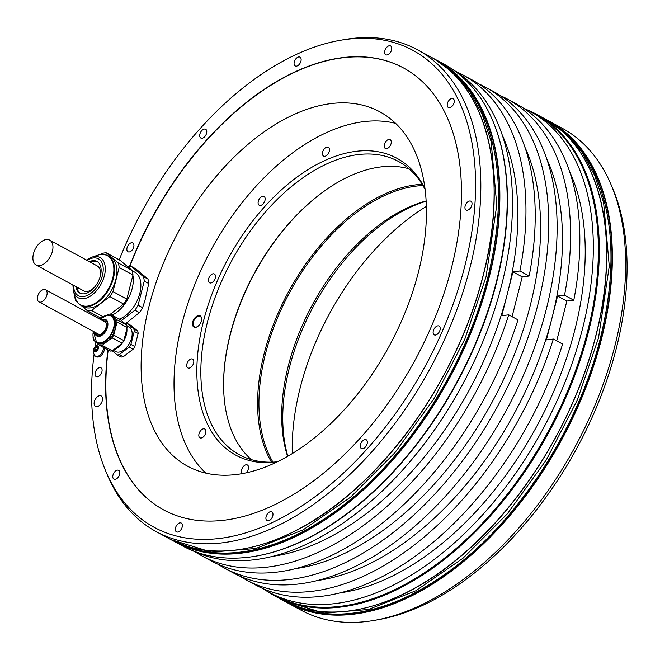 <?xml version="1.0" encoding="UTF-8"?>
<svg xmlns="http://www.w3.org/2000/svg" width="660" height="660" viewBox="0 0 660 660"><rect width="100%" height="100%" fill="white"/><g stroke="black" fill="none" stroke-linecap="round" stroke-linejoin="round"><path stroke-width="0.99" d="M119.32 354.635L129.195 347.094A17.036 10.139 -61.5 0 0 130.911 344.413L134.83 346.541A17.036 10.139 -61.5 0 1 133.114 349.214L123.238 356.763A17.036 10.139 -61.5 0 1 121.102 357.027L117.191 354.899A17.036 10.139 -61.5 0 0 119.32 354.635L123.238 356.763M147.98 279.089L135.902 268.909L131.389 266.459L143.468 276.647L147.98 279.089A31.457 18.711 -61.5 0 1 148.756 283.544L144.952 300.506L142.609 307.659L138.097 305.217A31.457 18.711 118.5 0 1 134.929 310.159L121.341 320.546M108.19 350.023A251.427 149.556 -61.5 0 0 163.795 509.99M403.507 67.955A251.427 149.556 -61.5 0 0 129.764 266.541M125.746 323.557L139.441 312.601A31.457 18.711 -61.5 0 0 142.609 307.659M134.83 346.541L138.155 333.481A17.036 10.139 -61.5 0 0 137.742 331.064L133.823 328.944L127.281 323.425A17.036 10.139 -61.5 0 0 125.144 323.689L125.103 323.722M127.281 323.425L131.191 325.545L137.742 331.064M236.511 474.49A201.581 119.905 -61.5 0 0 406.222 309.721A201.581 119.905 -61.5 0 0 379.871 111.837A201.581 119.905 -61.5 0 0 331.048 103.587A201.581 119.905 -61.5 0 0 161.329 268.356A201.581 119.905 -61.5 0 0 187.679 466.249A201.581 119.905 -61.5 0 0 236.511 474.49M426.335 206.398A201.581 119.905 -61.5 0 0 292.281 453.602M611.069 184.643L612.637 188.323A271.318 161.386 118.5 0 1 616.217 348.719A271.318 161.386 118.5 0 1 378.757 619.608L374.822 620.301A274.065 163.02 -61.5 0 0 614.683 346.665A274.065 163.02 -61.5 0 0 611.069 184.643A274.065 163.02 -61.5 0 0 562.369 128.345L549.07 121.135A274.065 163.02 118.5 0 1 601.384 339.454A274.065 163.02 118.5 0 1 287.768 602.976A274.065 163.02 118.5 0 1 286.358 602.192L301.075 610.195A274.065 163.02 -61.5 0 0 374.822 620.301M496.221 282.422A274.065 163.02 -61.5 0 0 492.608 120.4A274.065 163.02 -61.5 0 0 443.908 64.102L436.573 60.126A274.065 163.02 118.5 0 1 488.887 278.446A274.065 163.02 118.5 0 1 175.271 541.976A274.065 163.02 118.5 0 1 173.861 541.192L182.606 545.952A274.065 163.02 -61.5 0 0 256.352 556.058A274.065 163.02 -61.5 0 0 496.221 282.422M265.832 590.444A274.065 163.02 -61.5 0 0 274.717 595.897A274.065 163.02 -61.5 0 0 588.324 332.376A274.065 163.02 -61.5 0 0 536.011 114.048A274.065 163.02 -61.5 0 0 526.597 109.585M94.091 354.387A271.318 161.386 -61.5 0 0 93.266 361.35A271.318 161.386 -61.5 0 0 105.98 471.677L107.547 475.357A274.065 163.02 -61.5 0 0 156.247 531.655A274.065 163.02 -61.5 0 0 469.854 268.133A274.065 163.02 -61.5 0 0 417.541 49.805A274.065 163.02 -61.5 0 0 343.794 39.699L339.859 40.392A271.318 161.386 -61.5 0 0 119.204 259.85M256.352 556.058L257.037 555.934A273.587 162.739 -61.5 0 0 496.485 282.777A273.587 162.739 118.5 0 0 492.871 121.036L492.608 120.4M239.976 576.172A273.587 162.739 -61.5 0 0 246.568 580.09L255.833 585.115A273.587 162.739 118.5 0 0 562.617 344.058L553.352 339.042L546.414 339.892L557.584 296.043L564.531 295.185A273.587 162.739 -61.5 0 0 507.416 99.082A273.587 162.739 -61.5 0 0 500.528 95.7M246.568 580.09A273.587 162.739 -61.5 0 0 553.352 339.042M507.416 99.082L516.673 104.107A273.587 162.739 118.5 0 1 573.796 300.209L564.531 295.185M195.352 551.974A273.587 162.739 -61.5 0 0 201.944 555.893L211.208 560.917A273.587 162.739 118.5 0 0 517.985 319.861L508.728 314.837L501.781 315.695L507.367 293.766A262.152 155.933 118.5 0 0 502.103 134.706M462.784 74.885L472.048 79.909A273.587 162.739 118.5 0 1 529.163 276.012L519.898 270.988A273.587 162.739 -61.5 0 0 462.784 74.885A273.587 162.739 -61.5 0 0 455.903 71.494M201.944 555.893A273.587 162.739 -61.5 0 0 508.728 314.837M192.027 550.415A273.587 162.739 -61.5 0 0 501.534 285.524A273.587 162.739 -61.5 0 0 452.785 69.556M530.145 111.416L535.202 114.155A273.587 162.739 118.5 0 1 587.425 332.096A273.587 162.739 -61.5 0 1 274.354 595.163L269.305 592.424A273.587 162.739 -61.5 0 0 582.367 329.356A273.587 162.739 -61.5 0 0 530.145 111.416A273.587 162.739 -61.5 0 0 523.264 108.025M218.089 564.3A273.587 162.739 -61.5 0 0 224.68 568.219L233.096 572.789A273.587 162.739 -61.5 0 0 546.166 309.721A273.587 162.739 -61.5 0 0 493.936 91.781L485.521 87.211A273.587 162.739 -61.5 0 0 478.64 83.828M224.68 568.219A273.587 162.739 -61.5 0 0 537.743 305.159A273.587 162.739 -61.5 0 0 485.521 87.211M573.796 300.209L566.849 301.067L556.71 340.857M546.727 158.911A262.152 155.933 118.5 0 1 551.999 317.971A262.152 155.933 -61.5 0 1 318.153 580.412M566.849 301.067L557.584 296.043M296.257 568.54A262.152 155.933 -61.5 0 0 530.104 306.1A262.152 155.933 118.5 0 0 524.832 147.04M262.713 588.505A273.587 162.739 -61.5 0 0 269.305 592.424M519.898 270.988L512.96 271.846L507.367 293.766A262.152 155.933 -61.5 0 1 273.529 556.207M529.163 276.012L522.225 276.87L512.077 316.66M512.96 271.846L522.225 276.87M340.89 592.738A262.152 155.933 -61.5 0 0 574.736 330.297A262.152 155.933 118.5 0 0 569.464 171.237M100.741 318.054A271.318 161.386 -61.5 0 0 100.617 318.557M95.89 342.152A271.318 161.386 -61.5 0 0 95.197 346.549M105.98 471.677A271.318 161.386 -61.5 0 0 425.395 365.838A271.318 161.386 -61.5 0 0 339.859 40.392M202.075 138.262A5.008 2.978 -61.5 0 0 206.283 134.17A5.008 2.978 -61.5 0 0 205.631 129.253A5.008 2.978 -61.5 0 0 204.418 129.055A5.008 2.978 -61.5 0 0 200.203 133.138A5.008 2.978 -61.5 0 0 200.863 138.055A5.008 2.978 -61.5 0 0 202.075 138.262M296.439 66.148A5.008 2.978 -61.5 0 0 300.647 62.056A5.008 2.978 -61.5 0 0 299.995 57.148A5.008 2.978 -61.5 0 0 298.782 56.941A5.008 2.978 -61.5 0 0 294.566 61.033A5.008 2.978 -61.5 0 0 295.226 65.942A5.008 2.978 -61.5 0 0 296.439 66.148M387.024 54.962A5.008 2.978 -61.5 0 0 391.24 50.869A5.008 2.978 -61.5 0 0 390.588 45.953A5.008 2.978 -61.5 0 0 389.375 45.746A5.008 2.978 -61.5 0 0 385.159 49.838A5.008 2.978 -61.5 0 0 385.811 54.755A5.008 2.978 -61.5 0 0 387.024 54.962M449.567 107.687A5.008 2.978 -61.5 0 0 453.783 103.595A5.008 2.978 -61.5 0 0 453.131 98.686A5.008 2.978 -61.5 0 0 451.918 98.48A5.008 2.978 -61.5 0 0 447.703 102.572A5.008 2.978 -61.5 0 0 448.355 107.481A5.008 2.978 -61.5 0 0 449.567 107.687M467.305 210.21A5.008 2.978 -61.5 0 0 471.52 206.118A5.008 2.978 -61.5 0 0 470.869 201.201A5.008 2.978 -61.5 0 0 469.656 200.995A5.008 2.978 -61.5 0 0 465.44 205.087A5.008 2.978 -61.5 0 0 466.092 210.004A5.008 2.978 -61.5 0 0 467.305 210.21M435.484 335.049A5.008 2.978 -61.5 0 0 439.7 330.957A5.008 2.978 -61.5 0 0 439.048 326.04A5.008 2.978 -61.5 0 0 437.836 325.842A5.008 2.978 -61.5 0 0 433.62 329.926A5.008 2.978 -61.5 0 0 434.272 334.843A5.008 2.978 -61.5 0 0 435.484 335.049M362.629 448.759A5.008 2.978 -61.5 0 0 366.844 444.667A5.008 2.978 -61.5 0 0 366.193 439.75A5.008 2.978 -61.5 0 0 364.98 439.552A5.008 2.978 -61.5 0 0 360.764 443.635A5.008 2.978 -61.5 0 0 361.416 448.553A5.008 2.978 -61.5 0 0 362.629 448.759M268.265 520.872A5.008 2.978 -61.5 0 0 272.481 516.78A5.008 2.978 -61.5 0 0 271.829 511.863A5.008 2.978 -61.5 0 0 270.616 511.657A5.008 2.978 -61.5 0 0 266.401 515.749A5.008 2.978 -61.5 0 0 267.052 520.666A5.008 2.978 -61.5 0 0 268.265 520.872M177.68 532.059A5.008 2.978 -61.5 0 0 181.888 527.967A5.008 2.978 -61.5 0 0 181.236 523.058A5.008 2.978 -61.5 0 0 180.023 522.852A5.008 2.978 -61.5 0 0 175.807 526.944A5.008 2.978 -61.5 0 0 176.468 531.853A5.008 2.978 -61.5 0 0 177.68 532.059M115.137 479.333A5.008 2.978 -61.5 0 0 119.344 475.241A5.008 2.978 -61.5 0 0 118.693 470.324A5.008 2.978 -61.5 0 0 117.48 470.118A5.008 2.978 -61.5 0 0 113.264 474.21A5.008 2.978 -61.5 0 0 113.924 479.127A5.008 2.978 -61.5 0 0 115.137 479.333M97.4 376.81A5.008 2.978 -61.5 0 0 101.607 372.718A5.008 2.978 -61.5 0 0 100.955 367.81A5.008 2.978 -61.5 0 0 99.742 367.603A5.008 2.978 -61.5 0 0 95.527 371.695A5.008 2.978 -61.5 0 0 96.187 376.604A5.008 2.978 -61.5 0 0 97.4 376.81M96.921 406.651A5.956 3.547 -61.5 0 0 101.937 401.783A5.956 3.547 -61.5 0 0 101.153 395.934A5.956 3.547 -61.5 0 0 99.709 395.686A5.956 3.547 -61.5 0 0 94.694 400.562A5.956 3.547 -61.5 0 0 95.477 406.403A5.956 3.547 -61.5 0 0 96.921 406.651M129.22 251.971A5.008 2.978 -61.5 0 0 133.435 247.879A5.008 2.978 -61.5 0 0 132.775 242.962A5.008 2.978 -61.5 0 0 131.563 242.764A5.008 2.978 -61.5 0 0 127.355 246.848A5.008 2.978 -61.5 0 0 128.007 251.765A5.008 2.978 -61.5 0 0 129.22 251.971M129.451 266.574A251.427 149.556 118.5 0 1 403.384 67.881A251.427 149.556 118.5 0 1 414.991 360.195A251.427 149.556 118.5 0 1 163.672 509.924A251.427 149.556 118.5 0 1 107.935 349.882M104.486 348.01A6.674 3.968 118.5 0 1 98.208 357.027A6.674 3.968 118.5 0 1 96.591 356.755L95.551 356.194A6.674 3.968 118.5 0 1 94.702 355.418A7.136 7.136 0 0 1 98.621 344.413M148.756 283.544L144.243 281.102L138.097 305.217M139.441 312.601L134.929 310.159M143.468 276.647A31.457 18.711 118.5 0 1 144.243 281.102M128.106 266.797A31.457 18.711 118.5 0 1 131.389 266.459M119.311 319.102A26.573 15.807 -61.5 0 0 125.549 315.587A26.573 15.807 -61.5 0 0 140.167 291.835A26.573 15.807 -61.5 0 0 134.747 272.159L132.264 270.814M112.027 315.158A28.24 16.797 -61.5 0 0 132.957 275.756A28.24 16.797 -61.5 0 0 132.874 275.311M130.02 268.694A28.24 16.797 -61.5 0 0 126.786 265.939L126.695 265.889M132.19 270.526A31.457 18.711 118.5 0 1 132.957 274.981L119.146 267.49A31.457 18.711 -61.5 0 0 118.379 263.035L132.19 270.526L120.103 260.337L106.301 252.854L118.379 263.035M119.146 267.49L113 291.604L126.811 299.096A31.457 18.711 -61.5 0 1 123.643 304.037L110.319 314.226M126.811 299.096L132.957 274.981M113 291.604A31.457 18.711 118.5 0 1 109.832 296.546L123.643 304.037M109.832 296.546L91.608 310.48L103.1 316.709M101.029 318.211L87.673 310.967L81.081 305.415A28.24 16.797 118.5 0 1 77.764 302.544M91.608 310.48A31.457 18.711 118.5 0 1 87.673 310.967M77.707 302.56L75.587 300.778A31.457 18.711 118.5 0 1 75.108 298.625A31.457 18.711 118.5 0 1 74.828 296.406M106.301 252.854A31.457 18.711 118.5 0 0 102.358 253.341L100.807 254.521M83.523 306.735A28.24 16.797 -61.5 0 0 106.714 297.379A28.24 16.797 -61.5 0 0 116.622 266.904A28.24 16.797 -61.5 0 0 110.443 257.087L108.025 255.766A28.24 16.797 118.5 0 1 114.205 265.584A28.24 16.797 118.5 0 1 104.296 296.068A28.24 16.797 118.5 0 1 81.097 305.423L83.523 306.735M75.842 286.572A17.993 10.7 -61.5 0 0 75.883 286.811A17.993 10.7 -61.5 0 0 79.819 293.065A17.993 10.7 -61.5 0 0 94.594 287.108A17.993 10.7 -61.5 0 0 100.906 267.688A17.993 10.7 -61.5 0 0 96.971 261.434A17.993 10.7 -61.5 0 0 89.364 261.649M80.363 293.329A17.993 10.7 118.5 0 1 76.948 287.389A17.993 10.7 118.5 0 1 76.906 287.149M90.428 262.218A17.993 10.7 118.5 0 1 97.49 261.748M36.168 265.056A14.182 8.431 -61.5 0 0 39.6 265.642A14.182 8.431 -61.5 0 0 51.538 254.05A14.182 8.431 -61.5 0 0 49.681 240.124A14.182 8.431 -61.5 0 0 46.249 239.547A14.182 8.431 -61.5 0 0 34.312 251.138A14.182 8.431 -61.5 0 0 36.168 265.056L83.737 290.854A14.182 8.431 -61.5 0 0 87.178 291.439A14.182 8.431 -61.5 0 0 94.974 286.646M99.858 277.637A14.182 8.431 -61.5 0 0 97.259 265.93L49.681 240.124M103.447 347.449A6.674 3.968 118.5 0 1 97.168 356.466A6.674 3.968 118.5 0 1 95.551 356.194M97.721 347.366L96.343 346.624A1.171 0.693 -61.5 0 1 96.145 346.401L95.626 346.36A3.333 1.988 118.5 0 1 96.847 345.807A3.333 1.988 118.5 0 1 97.853 346.079A3.333 1.988 118.5 0 1 98.29 348.604A3.333 1.988 118.5 0 1 96.5 351.4A3.333 1.988 118.5 0 1 95.279 351.945A3.333 1.988 118.5 0 1 94.273 351.673L94.85 351.499A1.171 0.693 -61.5 0 1 95.782 351.137A1.171 0.693 -61.5 0 1 95.98 351.359L96.888 350.666A1.171 0.693 -61.5 0 1 97.796 349.239L97.911 348.538A1.171 0.693 118.5 0 1 97.68 349.297M96.343 346.624A1.171 0.693 -61.5 0 0 97.284 346.261L97.853 346.079L97.878 346.764A1.171 0.693 -61.5 0 0 97.993 348.01A1.171 0.693 -61.5 0 0 98.101 348.051L98.216 348.109M94.231 349.816L96.698 351.153A1.171 0.693 118.5 0 1 96.715 351.161L94.141 349.75A1.171 0.693 -61.5 0 1 94.248 350.988L94.273 351.673A3.333 1.988 118.5 0 1 93.835 349.156L94.331 348.513A1.171 0.693 -61.5 0 0 95.246 347.086L97.911 348.538M94.141 349.75A1.171 0.693 -61.5 0 0 94.025 349.709L93.835 349.156A3.333 1.988 118.5 0 1 95.626 346.36L95.246 347.086M97.119 349.899A1.171 0.693 118.5 0 1 97.003 349.957L96.55 351.054M138.155 333.481L134.236 331.353A17.036 10.139 -61.5 0 0 133.823 328.944M130.911 344.413L134.236 331.353M133.114 349.214L129.195 347.094M112.291 350.774L117.191 354.899M126.901 325.702L128.931 326.807A14.05 8.357 118.5 0 1 131.612 338.002A14.05 8.357 118.5 0 1 115.533 351.516L113.066 350.179M126.893 328.597A15.254 9.075 118.5 0 1 113.701 349.693M112.249 350.807A17.036 10.139 118.5 0 1 110.113 351.062L100.015 345.584A17.036 10.139 -61.5 0 0 102.143 345.32L112.018 337.78A17.036 10.139 -61.5 0 0 113.735 335.099L123.841 340.576A17.036 10.139 118.5 0 1 122.125 343.258L112.249 350.807L102.143 345.32M123.841 340.576L127.165 327.517L117.059 322.039A17.036 10.139 -61.5 0 0 116.647 319.621L110.105 314.111A17.044 10.139 -61.5 0 0 109.049 314.168A17.044 10.139 -61.5 0 0 107.968 314.375L106.854 315.224M110.105 314.111L120.202 319.588L126.745 325.108A17.036 10.139 118.5 0 1 127.165 327.517M117.059 322.039L113.735 335.099M93.167 337.202L93.052 337.656A17.036 10.139 -61.5 0 0 93.464 340.073L95.18 341.517M96.187 342.358L100.015 345.584M106.895 315.282A15.254 9.075 118.5 0 1 107.481 315.191A15.254 9.075 118.5 0 1 111.177 315.818L112.324 316.437A15.254 9.075 118.5 0 1 114.32 331.411A15.254 9.075 118.5 0 1 101.483 343.876A15.254 9.075 118.5 0 1 97.787 343.258L96.632 342.631A15.254 9.075 118.5 0 1 93.852 339.339M116.647 319.621L126.745 325.108M122.125 343.258L112.018 337.78M103.108 320.933A7.392 4.397 118.5 0 1 104.701 321.255A7.392 4.397 118.5 0 1 105.674 328.507A7.392 4.397 118.5 0 1 99.454 334.546A7.392 4.397 118.5 0 1 97.663 334.24A7.392 4.397 118.5 0 1 96.525 333.085M105.031 321.461A7.392 4.397 -61.5 0 0 103.785 321.296M97.193 333.448A7.392 4.397 -61.5 0 0 98.01 334.397M38.948 301.859A6.913 4.109 -61.5 0 0 40.623 302.14A6.913 4.109 -61.5 0 0 46.439 296.497A6.913 4.109 -61.5 0 0 45.532 289.707A6.913 4.109 -61.5 0 0 43.865 289.426A6.913 4.109 -61.5 0 0 38.041 295.078A6.913 4.109 -61.5 0 0 38.948 301.859L99.239 334.554A6.913 4.109 -61.5 0 0 99.256 334.562M105.839 322.41A6.913 4.109 -61.5 0 0 105.823 322.402L45.532 289.707M264.313 196.663A5.008 2.978 -61.5 0 0 264.016 196.465A5.008 2.978 -61.5 0 0 259.165 199.18A5.008 2.978 -61.5 0 0 258.943 205.054A5.008 2.978 -61.5 0 0 259.24 205.26A5.008 2.978 -61.5 0 0 264.091 202.546A5.008 2.978 -61.5 0 0 264.313 196.663M395.612 123.37A201.168 119.658 -61.5 0 0 182.069 323.301A201.168 119.658 -61.5 0 0 205.936 473.146M189.601 359.725A5.008 2.978 -61.5 0 0 186.854 364.204A5.008 2.978 -61.5 0 0 187.877 367.909A5.008 2.978 -61.5 0 0 190.913 367.29A5.008 2.978 -61.5 0 0 193.669 362.818A5.008 2.978 -61.5 0 0 192.646 359.106A5.008 2.978 -61.5 0 0 189.601 359.725M200.046 431.467A5.008 2.978 -61.5 0 0 199.963 437.811A5.008 2.978 -61.5 0 0 204.658 435.353A5.008 2.978 -61.5 0 0 204.74 429.008A5.008 2.978 -61.5 0 0 200.046 431.467M245.957 472.89A5.008 2.978 -61.5 0 0 248.333 468.946A5.008 2.978 -61.5 0 0 247.385 464.962A5.008 2.978 -61.5 0 0 241.651 469.771A5.008 2.978 -61.5 0 0 242.368 473.599M391.075 143.649A5.008 2.978 -61.5 0 0 390.118 139.664A5.008 2.978 -61.5 0 0 384.392 144.474A5.008 2.978 -61.5 0 0 385.349 148.467A5.008 2.978 -61.5 0 0 391.075 143.649M329.447 149.036A5.008 2.978 -61.5 0 0 328.35 147.295A5.008 2.978 -61.5 0 0 324.241 148.954A5.008 2.978 -61.5 0 0 322.484 154.357A5.008 2.978 -61.5 0 0 323.582 156.09A5.008 2.978 -61.5 0 0 327.69 154.44A5.008 2.978 -61.5 0 0 329.447 149.036M213.13 273.784A5.008 2.978 -61.5 0 0 208.915 277.876A5.008 2.978 -61.5 0 0 209.566 282.793A5.008 2.978 -61.5 0 0 210.779 282.991A5.008 2.978 -61.5 0 0 214.995 278.908A5.008 2.978 -61.5 0 0 214.343 273.991A5.008 2.978 -61.5 0 0 213.13 273.784M424.99 188.785A168.886 100.46 -61.5 0 0 310.86 167.863A168.886 100.46 -61.5 0 0 203.618 320.636A168.886 100.46 -61.5 0 0 276.779 462.082M195.533 327.368A6.435 3.828 118.5 0 1 192.745 321.981A6.435 3.828 118.5 0 1 198.553 315.529A6.435 3.828 118.5 0 1 201.597 318.995A6.435 3.828 118.5 0 1 197.464 326.609A6.435 3.828 118.5 0 1 195.533 327.368M197.62 326.502A5.956 3.547 118.5 0 1 195.979 327.112A5.956 3.547 118.5 0 1 194.535 326.873A5.956 3.547 118.5 0 1 193.76 321.024A5.956 3.547 118.5 0 1 198.775 316.156A5.956 3.547 118.5 0 1 200.219 316.396A5.956 3.547 118.5 0 1 201.589 319.184M425.065 189.37A166.823 99.231 -61.5 0 0 398.417 161.436A166.823 99.231 -61.5 0 0 358.009 154.605A166.823 99.231 -61.5 0 0 207.52 321.841A166.823 99.231 -61.5 0 0 239.365 454.732A166.823 99.231 -61.5 0 0 277.315 461.818M409.109 168.853A166.823 99.231 -61.5 0 0 380.746 166.939A166.823 99.231 118.5 0 0 330.569 186.763A166.823 99.231 118.5 0 0 223.583 384.054A166.823 99.231 118.5 0 0 251.41 459.64M223.583 384.417A167.78 99.8 118.5 0 1 330.875 186.565M422.177 184.33A167.78 99.8 -61.5 0 0 415.66 184.874A167.78 99.8 118.5 0 0 286.275 296.01A167.78 99.8 118.5 0 0 271.516 462.157M272.951 462.115A166.823 99.231 118.5 0 1 287.339 296.843A166.823 99.231 118.5 0 1 416.113 186.112A166.823 99.231 -61.5 0 1 422.928 185.559M426.121 201.259A168.886 100.46 -61.5 0 0 289.509 367.216A168.886 100.46 -61.5 0 0 287.859 456.225M426.104 200.953A166.823 99.231 -61.5 0 0 288.354 365.673A166.823 99.231 -61.5 0 0 287.595 456.373M435.146 59.367A274.065 163.02 118.5 0 1 436.573 60.126L435.146 59.367M543.345 118.024C600.278 147.411 621.819 237.394 595.724 336.427C576.906 411.477 532.257 488.862 477.724 540.952C411.823 605.286 333.531 628.897 282.043 599.874A274.065 163.02 -61.5 0 0 595.658 336.352A274.065 163.02 -61.5 0 0 543.345 118.024L536.011 114.048M547.643 120.376A274.065 163.02 118.5 0 1 549.07 121.135L547.643 120.376M430.848 57.024C487.781 86.41 509.322 176.393 483.236 275.426C464.409 350.468 419.76 427.853 365.227 479.944C299.326 544.285 221.034 567.897 169.546 538.865A274.065 163.02 -61.5 0 0 483.161 275.344A274.065 163.02 -61.5 0 0 430.848 57.024L417.541 49.805M442.002 63.599A273.826 162.88 118.5 0 1 488.557 278.38A273.826 162.88 118.5 0 1 181.154 544.632M430.93 578.457A273.826 162.88 -61.5 0 0 595.666 336.46M595.691 336.369A273.826 162.88 -61.5 0 0 606.614 254.488M554.499 124.608A273.826 162.88 118.5 0 1 601.054 339.38A273.826 162.88 118.5 0 1 293.642 605.632M97.457 255.296L91.855 257.169A22.894 13.621 118.5 0 1 105.014 265.46A22.894 13.621 118.5 0 1 92.705 294.434A22.894 13.621 118.5 0 1 73.45 291.109L74.935 296.818A28.017 16.665 -61.5 0 0 98.488 300.894A28.017 16.665 -61.5 0 0 113.545 265.444A28.017 16.665 -61.5 0 0 97.457 255.296C101.392 253.984 104.915 254.149 108.025 255.766A28.24 16.797 118.5 0 0 103.793 254.546M72.889 284.971L73.45 291.109A22.894 13.621 118.5 0 1 73.169 289.789M87.079 260.403A20.963 12.474 118.5 0 1 102.976 266.112A20.963 12.474 118.5 0 1 91.138 293.089A20.963 12.474 118.5 0 1 73.813 288.395A20.963 12.474 118.5 0 1 73.557 285.334M94.248 350.988L94.957 351.376M94.331 348.513L97.003 349.957M97.284 346.261L97.936 346.615M318.433 517.457A273.826 162.88 -61.5 0 0 483.169 275.459M483.194 275.36A273.826 162.88 -61.5 0 0 494.117 193.487M111.177 315.818A15.254 9.075 118.5 0 1 113.165 330.784A15.254 9.075 118.5 0 1 100.328 343.258A15.254 9.075 118.5 0 1 96.632 342.631L93.34 331.353A15.015 8.935 -61.5 0 0 100.089 342.878A15.015 8.935 -61.5 0 0 113.636 327.83A15.015 8.935 -61.5 0 0 107.135 315.249A15.015 8.935 -61.5 0 0 99.941 319.209L107.308 315.158L111.177 315.818M101.31 319.951A9.339 5.552 118.5 0 1 103.488 319.217A9.339 5.552 118.5 0 1 107.531 327.038A9.339 5.552 118.5 0 1 99.107 336.402A9.339 5.552 118.5 0 1 94.718 332.104M95.09 332.302A8.745 5.197 -61.5 0 0 99.132 335.791A8.745 5.197 -61.5 0 0 107.019 327.03A8.745 5.197 -61.5 0 0 103.232 319.704A8.745 5.197 -61.5 0 0 101.681 320.158M170.973 539.624L211.398 552.106L255.857 548.493L303.179 529.832L350.493 497.244L394.936 452.702L433.826 398.904L464.813 339.1L486.024 276.895L496.782 205.219L491.114 141.529L482.212 114.411L469.499 91.237L453.23 72.501L433.768 58.608L454.814 73.796C466.991 85.214 476.693 99.412 483.904 116.399C502.045 160.999 503.275 214.97 487.591 278.33C466.174 364.353 410.305 452.876 345.337 503.646C324.349 520.237 303.154 532.785 281.754 541.291C251.155 553.361 222.635 556.165 196.193 549.681L172.466 540.449M432.259 57.808L433.768 58.608M544.756 118.808L565.727 133.51L581.988 152.237L594.709 175.411L603.611 202.529L609.279 266.219L598.521 337.903L577.31 400.1L546.323 459.913L507.433 513.711L462.982 558.244L415.676 590.832L368.354 609.502L323.887 613.107L283.47 600.633M282.043 599.874L274.717 595.897M169.546 538.865L156.247 531.655M74.935 296.818C75.991 300.836 78.045 303.699 81.097 305.423M91.855 257.169L86.41 260.04M96.393 351.466L95.782 351.137M284.963 601.458L309.177 610.813C325.388 614.79 342.581 615.169 360.756 611.952C392.741 606.103 424.941 590.461 457.355 565.026C522.522 514.313 578.622 425.568 600.088 339.331C615.763 275.979 614.534 221.999 596.401 177.408C589.19 160.421 579.488 146.215 567.311 134.797L546.265 119.608"/></g></svg>
